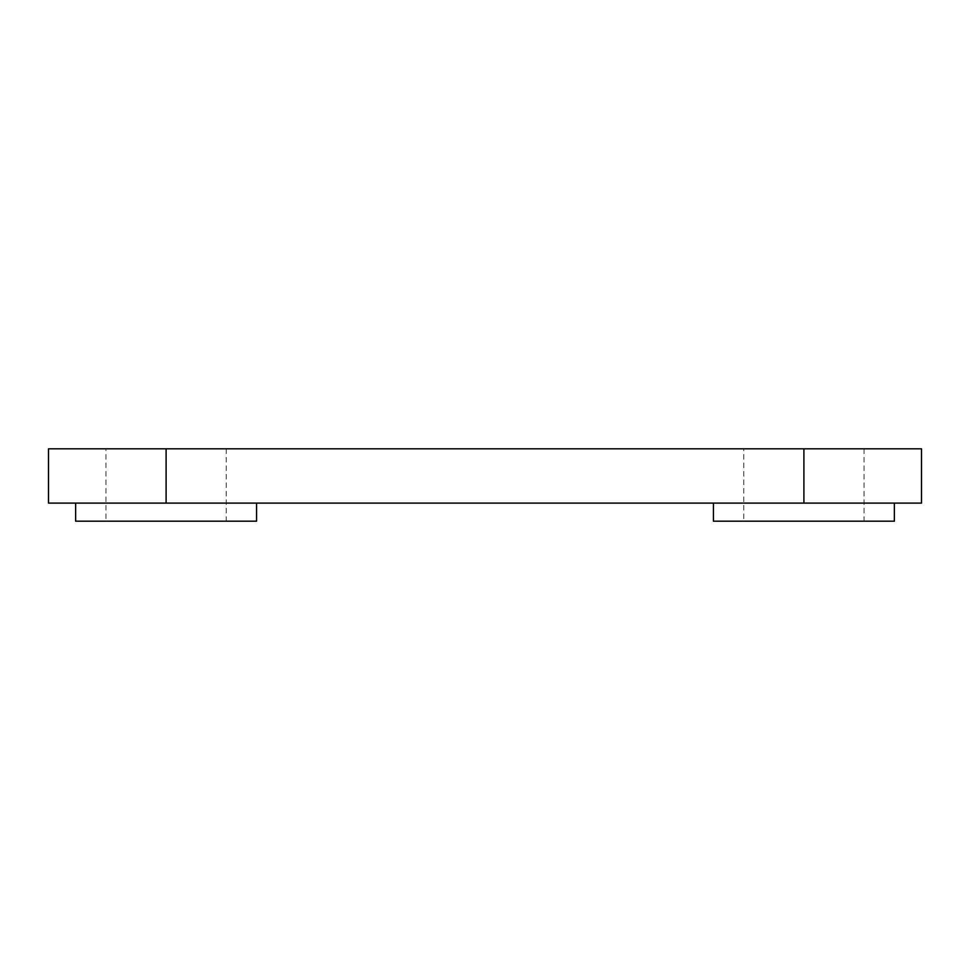 <?xml version="1.0" encoding="UTF-8"?>
<svg xmlns="http://www.w3.org/2000/svg" width="970" height="970" viewBox="0 0 970 970"><rect width="100%" height="100%" fill="white"/><g stroke="black" fill="none" stroke-linecap="round" stroke-linejoin="round"><path stroke-width="0.73" stroke-dasharray="4.85 3.64" d="M105.972 448.819L226.24 448.819L105.972 448.819L105.972 521.181L226.24 521.181L105.972 521.181M743.76 448.819L864.027 448.819L743.76 448.819L743.76 521.181L864.027 521.181L743.76 521.181M256.577 521.181L75.636 521.181M256.577 503.09L75.636 503.09L256.577 503.09M894.364 521.181L713.423 521.181M894.364 503.09L713.423 503.09L894.364 503.09M921.5 503.09L48.5 503.09M48.5 448.819L921.5 448.819M803.9 448.819L803.9 503.09M166.1 448.819L166.1 503.09M226.24 448.819L226.24 521.181M864.027 448.819L864.027 521.181"/><path stroke-width="1.45" d="M75.636 503.09L75.636 521.181L256.577 521.181L256.577 503.09M713.423 503.09L713.423 521.181L894.364 521.181L894.364 503.09M166.1 503.09L921.5 503.09L921.5 448.819L48.5 448.819L48.5 503.09L166.1 503.09L166.1 448.819M803.9 448.819L803.9 503.09"/></g></svg>
